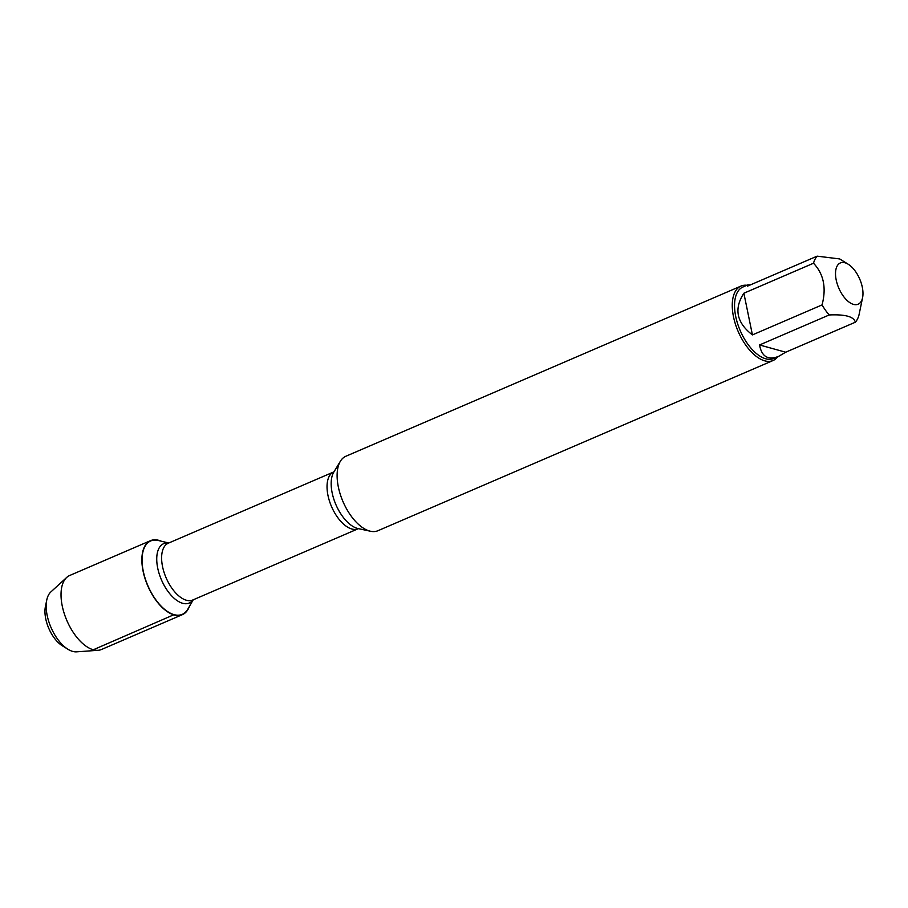 <?xml version="1.0" encoding="UTF-8"?>
<svg xmlns="http://www.w3.org/2000/svg" width="908" height="908" viewBox="0 0 908 908"><rect width="100%" height="100%" fill="white"/><g stroke="black" fill="none" stroke-linecap="round" stroke-linejoin="round"><path stroke-width="1.36" d="M741.007 286.065L345.857 456.259A40.531 20.566 66.7 0 0 340.386 461.241A40.531 20.566 66.7 0 0 342.997 501.625A40.531 20.566 66.7 0 0 370.543 531.259A40.531 20.566 66.7 0 0 377.932 530.715L773.071 360.521A40.531 20.566 -113.3 0 1 764.752 360.839A40.531 20.566 -113.3 0 1 735.412 324.111A40.531 20.566 -113.3 0 1 741.007 286.065A40.531 20.566 -113.3 0 1 746.944 285.282M193.222 599.802L187.854 609.12A39.941 20.271 -113.3 0 1 174.075 614.648A39.941 20.271 -113.3 0 1 143.373 571.688A39.941 20.271 -113.3 0 1 158.298 540.498L168.763 542.995M777.725 356.753A40.531 20.566 -113.3 0 1 773.071 360.521M844.985 262.775A22.462 11.395 66.7 0 0 838.107 286.44A22.462 11.395 66.7 0 0 860.285 302.648A22.462 11.395 66.7 0 0 862.6 297.597A22.462 11.395 66.7 0 0 848.242 264.251A22.462 11.395 66.7 0 0 844.985 262.775M743.868 293.227C733.732 308.822 736.581 322.715 752.426 334.904L743.868 293.227L813.511 263.229C823.681 273.966 826.541 287.859 822.069 304.906A38.908 19.749 66.7 0 0 829.197 314.962C845.235 314.225 853.951 316.642 855.347 322.215A38.908 19.749 66.7 0 0 858.957 315.133L862.6 297.597M752.426 334.904L822.069 304.906M759.553 344.961C761.687 356.651 768.032 360.453 778.599 356.379L785.704 352.213L759.553 344.961L829.197 314.962M785.704 352.213L855.347 322.215M848.242 264.251L839.662 258.928L817.132 256.158A38.908 19.749 66.7 0 0 813.511 263.229M750.439 284.874L747.817 284.896L747.488 286.145L817.132 256.158M778.599 356.379L773.718 358.478A38.908 19.749 -113.3 0 1 740.19 330.557A38.908 19.749 -113.3 0 1 742.937 287.007L747.817 284.896M189.386 606.465A40.27 20.441 -113.3 0 1 182.417 614.637A40.27 20.441 -113.3 0 1 174.143 614.954A40.27 20.441 -113.3 0 1 144.996 578.464A40.27 20.441 -113.3 0 1 150.546 540.657A40.27 20.441 -113.3 0 1 158.821 540.351A40.27 20.441 -113.3 0 1 161.284 541.213M182.417 614.637L101.571 649.458A40.27 20.441 -113.3 0 1 98.064 650.298A40.27 20.441 -113.3 0 1 66.874 620.55A40.27 20.441 -113.3 0 1 66.693 577.443A40.27 20.441 -113.3 0 1 69.712 575.479L150.546 540.657M66.693 577.443L50.825 591.971A33.097 16.798 66.7 0 0 46.739 600.097A33.097 16.798 66.7 0 0 67.896 649.231A33.097 16.798 66.7 0 0 72.697 651.411A33.097 16.798 66.7 0 0 76.612 651.842L98.064 650.298M67.896 649.231L62.232 645.713A26.321 13.359 -113.3 0 1 45.4 606.646L46.739 600.097M93.297 649.776L174.075 614.648M340.386 461.241L333.804 472.115A32.688 16.594 66.7 0 0 335.654 504.065A32.688 16.594 66.7 0 0 357.355 528.388A32.688 16.594 66.7 0 0 358.127 528.581L370.543 531.259M351.816 529.001A30.929 15.697 -113.3 0 1 329.434 500.978A30.929 15.697 -113.3 0 1 333.701 471.956L168.286 543.2A30.929 15.697 66.7 0 0 164.019 572.233A30.929 15.697 66.7 0 0 186.401 600.245A30.929 15.697 66.7 0 0 192.757 600.006L358.172 528.762A30.929 15.697 -113.3 0 1 351.816 529.001M193.132 599.847A32.336 16.412 -113.3 0 1 182.644 603.287A32.336 16.412 -113.3 0 1 158.015 569.498A32.336 16.412 -113.3 0 1 168.672 543.041"/></g></svg>
